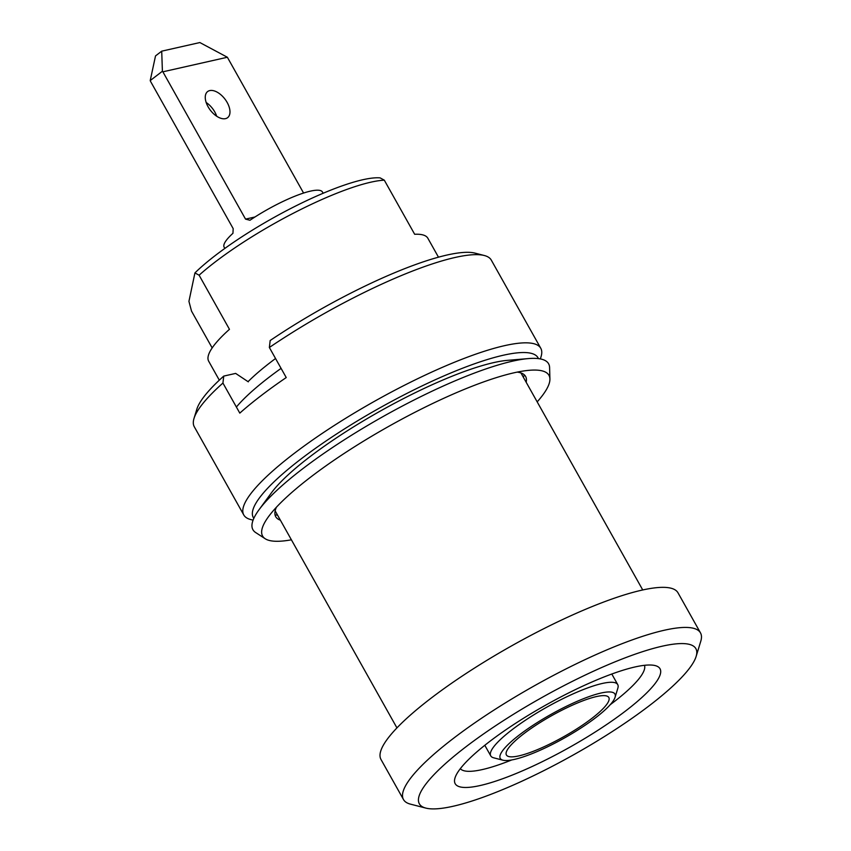 <?xml version="1.0" encoding="UTF-8"?>
<svg xmlns="http://www.w3.org/2000/svg" width="851" height="851" viewBox="0 0 851 851"><rect width="100%" height="100%" fill="white"/><g stroke="black" fill="none" stroke-linecap="round" stroke-linejoin="round"><path stroke-width="1.28" d="M194.932 272.916A118.608 24.488 -29.3 0 1 291.148 208.293A118.608 24.488 -29.3 0 1 380.142 177.891L384.301 180.167A125.661 25.934 150.7 0 0 215.016 262.108A125.661 25.934 -29.3 0 0 199.102 275.203L194.932 272.916L188.933 301.36L191.518 311.115L212.176 347.921M438.478 257.183L427.862 238.259A125.661 25.934 -29.3 0 0 414.671 234.28L384.301 180.167M248.045 381.663A125.661 25.934 -29.3 0 1 271.022 361.92A125.661 25.934 150.7 0 1 275.543 358.505M219.313 380.174L208.697 361.25A125.661 25.934 -29.3 0 1 229.462 329.316L199.102 275.203M281.085 368.366A140.926 29.094 150.7 0 0 269.48 376.94A140.926 29.094 -29.3 0 0 236.387 407.033M677.992 592.807A170.285 35.146 150.7 0 0 583.105 610.337A170.285 35.146 150.7 0 0 430.712 698.458A170.285 35.146 -29.3 0 0 380.993 759.475L403.491 799.557A170.285 35.146 -29.3 0 1 453.211 738.54A170.285 35.146 150.7 0 1 605.604 650.419A170.285 35.146 150.7 0 1 700.49 632.889L677.992 592.807M696.139 656.419A158.541 32.721 150.7 0 0 621.028 659.44A158.541 32.721 150.7 0 0 465.646 747.018A158.541 32.721 -29.3 0 0 425.84 808.099A158.541 32.721 -29.3 0 0 649.579 705.468A158.541 32.721 150.7 0 0 696.139 656.419L700.777 641.228A170.285 35.146 150.7 0 0 700.49 632.889M425.84 808.099L410.459 804.142A170.285 35.146 -29.3 0 1 403.491 799.557M625.74 710.851A117.438 24.243 150.7 0 0 655.217 665.599A117.438 24.243 150.7 0 0 489.485 741.636A117.438 24.243 150.7 0 0 454.998 777.963A117.438 24.243 150.7 0 0 510.632 775.729A117.438 24.243 150.7 0 0 625.74 710.851M595.764 717.627A65.761 13.573 150.7 0 0 615.071 697.277A65.761 13.573 150.7 0 0 583.914 698.533A65.761 13.573 150.7 0 0 519.461 734.86A65.761 13.573 150.7 0 0 502.952 760.198A65.761 13.573 150.7 0 0 595.764 717.627M523.546 733.934A58.719 12.116 150.7 0 0 506.409 754.975A58.719 12.116 150.7 0 0 539.119 748.933A58.719 12.116 150.7 0 0 591.679 718.542A58.719 12.116 150.7 0 0 608.816 697.501A58.719 12.116 150.7 0 0 576.095 703.554A58.719 12.116 150.7 0 0 523.546 733.934M615.071 697.277L617.858 688.161A72.814 15.031 150.7 0 0 617.73 684.598A72.814 15.031 150.7 0 0 577.159 692.097A72.814 15.031 150.7 0 0 512.004 729.775A72.814 15.031 150.7 0 0 490.74 755.858A72.814 15.031 150.7 0 0 493.718 757.826L502.952 760.198M460.327 768.676A105.694 21.818 150.7 0 0 511.738 759.954M610.284 704.649A105.694 21.818 150.7 0 0 613.305 702.373A105.694 21.818 150.7 0 0 644.515 665.312M227.366 57.251L199.857 42.55L161.711 51.166L162.403 71.239L162.881 71.814L227.366 57.251L303.584 193.049M254.949 216.994L245.545 219.122L249.971 220.26A56.368 11.637 150.7 0 1 310.434 191.135A56.368 11.637 -29.3 0 1 322.444 191.996L323.157 193.251M224.834 248.428L224.132 247.173A56.368 11.637 150.7 0 1 232.951 233.302L233.174 228.611L150.499 81.302L150.223 80.568L162.403 71.239M216.697 116.225A16.446 9.17 52.6 0 0 206.176 102.492M209.75 90.589A16.446 9.17 52.6 0 0 207.623 91.557A16.446 9.17 52.6 0 0 209.144 108.513A16.446 9.17 52.6 0 0 225.494 118.64A16.446 9.17 52.6 0 0 227.621 117.661A16.446 9.17 52.6 0 0 226.1 100.716A16.446 9.17 52.6 0 0 209.75 90.589M245.545 219.122L162.881 71.814M150.223 80.568L155.52 55.911L161.711 51.166M291.393 539.811A164.19 33.891 -29.3 0 1 265.204 538.747A164.19 33.891 -29.3 0 1 268.533 516.631A164.19 33.891 -29.3 0 1 310.53 477.198A164.19 33.891 150.7 0 1 529.311 370.291A164.19 33.891 150.7 0 1 549.916 378.972L549.597 367.558A169.53 34.997 150.7 0 0 528.322 358.59A169.53 34.997 150.7 0 0 302.424 468.975A169.53 34.997 -29.3 0 0 259.066 509.696A169.53 34.997 -29.3 0 0 255.63 532.524L265.204 538.747M280.373 520.184A143.276 29.572 -29.3 0 1 278 519.046A143.276 29.572 -29.3 0 1 276.384 507.26M526.173 382.248A143.276 29.572 150.7 0 0 526.439 379.631A143.276 29.572 150.7 0 0 517.217 372.11M537.183 401.874A164.19 33.891 150.7 0 0 549.916 378.972M523.322 377.163A148.617 30.679 150.7 0 0 524.439 374.961M528.322 358.59L507.473 360.356A148.617 30.679 150.7 0 0 309.445 457.115A148.617 30.679 -29.3 0 0 271.437 492.814L259.066 509.696M277.522 515.1A148.617 30.679 -29.3 0 1 275.054 514.908M253.821 518.323A163.243 33.7 150.7 0 1 300.956 459.029A163.243 33.7 -29.3 0 1 448.945 373.759A163.243 33.7 -29.3 0 1 538.417 358.622M248.322 381.844L235.642 373.408L223.739 376.099L222.93 383.056A170.285 35.146 150.7 0 0 194.007 418.437A170.285 35.146 150.7 0 0 194.294 426.776L243.78 514.961A170.285 35.146 150.7 0 1 293.499 453.945A170.285 35.146 -29.3 0 1 445.892 365.824A170.285 35.146 -29.3 0 1 540.779 348.293A170.285 35.146 -29.3 0 1 541.066 356.633L540.374 358.92M484.325 255.513L475.092 253.141A163.243 33.7 -29.3 0 0 270.171 340.538L269.363 347.495A170.285 35.146 -29.3 0 1 484.325 255.513A170.285 35.146 -29.3 0 1 491.293 260.108L540.779 348.293M269.363 347.495L286.234 377.557A170.285 35.146 150.7 0 0 260.885 395.821A170.285 35.146 150.7 0 0 239.801 413.118L222.93 383.056M243.78 514.961A170.285 35.146 150.7 0 0 250.747 519.557L253.066 520.152M223.739 376.099A163.243 33.7 150.7 0 0 196.794 409.32L194.007 418.437M396.938 727.892L275.16 510.877M642.739 589.966L520.95 372.951M484.804 745.285L490.74 755.858M611.805 674.024L617.73 684.598"/></g></svg>
